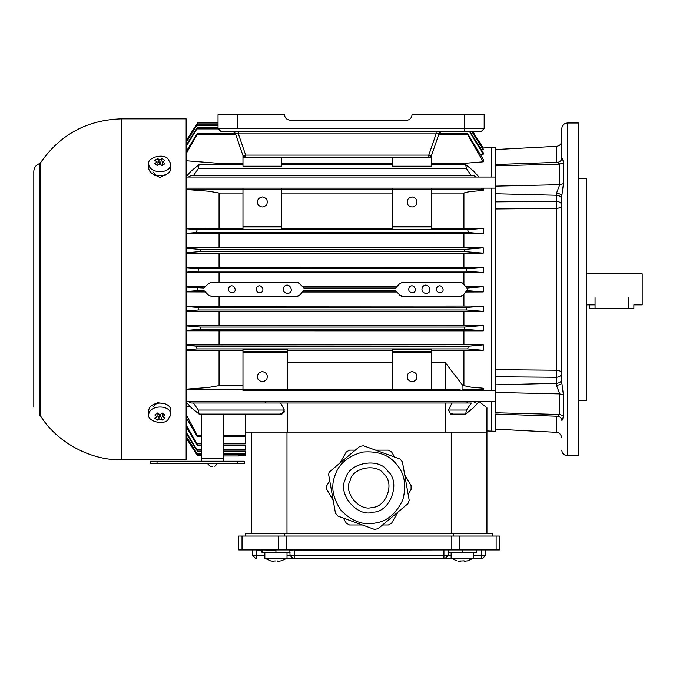 <?xml version="1.0" encoding="UTF-8"?>
<svg xmlns="http://www.w3.org/2000/svg" width="676" height="676" viewBox="0 0 676 676"><rect width="100%" height="100%" fill="white"/><g stroke="black" fill="none" stroke-linecap="round" stroke-linejoin="round"><path stroke-width="1.01" d="M461.784 114.675L451.526 114.675L461.784 114.675M451.526 114.675C439.358 114.675 439.358 114.675 451.526 114.675C439.358 114.675 439.358 114.675 451.526 114.675M237.428 461.226L244.366 461.226L244.366 463.449L237.428 463.449L237.428 461.226L157.035 461.226L157.035 463.449L150.106 463.449L150.106 461.226L157.035 461.226M244.366 463.449L244.366 461.226M150.106 461.226L150.106 463.449M157.035 463.449L237.428 463.449M167.656 420.261C162.155 425.525 146.912 420.641 148.72 414.718C149.075 404.696 170.842 404.18 170.901 414.718L167.656 420.261M170.901 414.718L170.901 410.797C170.842 400.26 149.075 400.775 148.72 410.797L148.72 414.718M157.069 416.889L154.779 414.946L157.516 413.002L159.815 414.946L159.815 418.833L157.516 420.126L154.779 418.182L157.069 416.889L157.069 413.332M159.815 414.946L162.105 413.002L164.843 414.946L162.553 416.889L162.553 413.332M162.553 416.889L164.843 418.182L163.499 419.23L162.105 420.126L159.815 418.833M157.516 420.126L159.815 414.008L162.105 420.126M212.484 466.22L210.168 466.22L212.484 466.22M586.751 273.814L642.2 273.814L642.2 304.868L633.885 304.868L633.885 308.746L589.523 308.746L589.523 304.868M157.516 158.556L154.779 160.491L157.069 161.792L154.779 163.736L157.516 165.671L159.815 163.727L159.815 159.849L157.516 158.556L159.815 164.665L162.105 158.556L159.815 159.849M157.069 161.792L157.069 165.341M159.815 163.727L162.105 165.671L164.843 163.736L162.553 161.792L164.843 160.491L162.105 158.556M148.72 163.964L148.72 167.885C149.075 177.906 170.842 178.422 170.901 167.885L170.901 163.964L167.656 158.412C162.155 153.156 146.912 158.04 148.72 163.964C149.075 173.986 170.842 174.501 170.901 163.964M162.553 161.792L162.553 165.341M121.731 459.841L121.731 118.841L186.154 118.841L186.154 459.841L121.731 459.841C90.761 460.61 56.961 442.366 40.611 416.053L39.25 414.971L39.25 163.71C35.803 165.172 33.986 167.775 33.8 171.51L33.8 407.163M152.903 171.839L156.705 175.709M163.043 175.709L164.471 174.999M166.414 174.18L159.942 177.475L153.384 174.273M152.903 406.834L157.559 402.702L164.471 403.682M412.106 114.675C411.532 118.241 409.681 120.091 406.563 120.227L290.122 120.227C286.556 119.652 284.714 117.801 284.579 114.675L237.445 114.675L284.579 114.675C284.714 117.801 286.556 119.652 290.122 120.227L406.563 120.227C409.681 120.091 411.532 118.241 412.106 114.675L484.185 114.675L484.185 128.541L481.413 131.313L220.807 131.313L218.035 128.541L218.035 114.675L237.445 114.675L218.035 114.675L218.035 128.541L220.807 131.313L218.035 128.541L220.807 131.313L481.413 131.313L484.185 128.541L484.185 114.675L412.106 114.675M428.804 157.652L431.423 155.784L428.804 157.652L428.804 155.1L431.423 155.784L428.804 157.652L428.804 155.1L431.423 155.784L428.804 157.652M245.675 157.652L243.047 155.784L245.675 155.1L245.675 157.652L243.047 155.784L235.273 133.18L232.645 131.313L235.273 133.18L236.837 137.727L235.273 133.18L238.366 133.865L238.366 131.313L238.366 133.865L235.273 133.18L243.047 155.784L245.675 155.1L428.804 155.1L436.113 133.865L436.113 131.313L436.113 133.865L238.366 133.865L245.675 155.1L245.675 157.652L243.047 155.784M281.791 157.652L392.688 157.652L392.688 166.203L431.499 166.203L431.499 157.652L281.791 157.652L281.791 166.203L242.98 166.203L242.98 155.564L242.98 157.652L281.791 157.652M439.206 133.18L441.825 131.313L439.206 133.18L431.423 155.784L439.206 133.18L436.113 133.865L238.366 133.865L245.675 155.1L428.804 155.1L436.113 133.865L439.206 133.18M459.663 536.068L459.663 549.934L499.387 549.934L499.387 536.068L238.78 536.068L238.78 549.934L238.78 536.068M459.663 549.934L451.822 549.934L451.822 536.068M286.345 536.068L286.345 549.934L451.822 549.934M286.345 549.934L238.78 549.934M485.529 550.213L485.529 555.478L485.807 549.934L448.374 549.934L448.095 555.478L445.323 558.249L443.938 558.249L481.371 558.249L473.327 558.249L467.462 560.936M287.021 555.478L290.072 555.478L289.793 549.934L275.935 549.934M275.935 552.706L275.935 550.213L261.798 549.934L262.068 552.706L290.072 552.706M256.804 549.934L252.368 549.934M473.327 555.478L481.371 555.478L481.371 549.934M476.377 550.205L476.377 552.706L448.095 552.706M255.418 558.249L252.647 555.478L256.804 555.478L256.804 558.249L255.418 558.249L252.647 555.478L252.647 550.213M485.529 555.478L482.757 558.249L481.371 558.249L481.371 555.478L485.529 555.478M290.072 555.478L292.843 558.249L287.021 558.249L292.843 558.249L290.072 555.478L294.229 555.478L294.229 558.249L292.843 558.249M448.374 549.934L294.229 550.213L294.229 555.478L443.938 555.478L443.938 558.249L294.229 558.249M273.991 561.021L276.028 560.945M264.848 552.706L264.848 558.249L270.713 560.936M264.848 558.249L287.021 558.249L281.157 560.936M277.878 560.86L277.878 561.325L281.115 560.86L277.878 561.325L277.878 560.86M460.297 561.021L464.175 560.86L464.175 561.325L464.175 560.86L464.175 561.325L467.42 560.86L464.175 561.325L464.175 560.86M451.145 552.706L451.145 558.249L457.018 560.936M457.982 561.055L460.297 561.325L460.297 560.86M272.394 561.173L273.991 561.325L273.991 560.86M272.327 561.164L270.806 560.877M467.42 560.86L464.175 561.325M262.068 552.706L262.068 550.188M271.693 561.055L272.301 561.156M578.436 400.234L586.751 400.234L586.751 178.447L578.436 178.447M567.35 122.998L567.35 455.683L578.436 455.683L578.436 122.998L567.35 122.998C564.004 123.345 562.153 125.195 561.798 128.541L561.798 158.378C562.347 157.99 562.897 159.494 563.446 162.882L563.446 183.678L561.798 195.964C561.477 194.443 559.694 193.589 556.449 193.387L559.745 184.7L563.446 183.678M495.263 166.178L495.263 186.145L559.745 184.7L559.745 164.107L557.548 162.35M495.263 149.548L556.542 146.337C559.736 145.864 561.494 144.013 561.798 140.802M491.106 177.061L491.106 147.436L495.263 147.36L495.263 164.521L557.607 162.35C561.663 161.725 562.195 157.829 561.798 158.378L561.798 158.429M495.263 202.918L495.263 201.955M486.948 430.95L495.263 431.313L495.263 414.058L557.573 416.239L559.677 414.472L559.686 393.88L556.449 385.235C559.694 385.033 561.477 384.179 561.798 382.675L563.421 394.928L563.412 415.732C562.871 419.103 562.339 420.607 561.798 420.244L561.798 420.295M495.263 404.341L495.263 402.955M556.449 385.235L556.449 377.276C559.694 376.963 561.477 375.662 561.798 373.355C561.477 371.513 559.694 370.473 556.466 370.22M495.263 186.145L495.263 376.752L556.449 377.276L556.542 370.228L556.542 208.402L495.263 208.977M495.263 369.654L556.542 370.228M495.263 204.186L495.263 201.87L556.449 201.347L556.542 208.402C559.736 208.132 561.494 207.084 561.798 205.267C561.477 202.969 559.694 201.659 556.449 201.347L556.449 195.263C559.694 195.575 561.477 196.877 561.798 199.183M495.263 175.684L495.263 174.298M491.106 431.246L491.106 401.62M491.106 390.534L491.106 188.148M561.798 379.405C561.477 381.712 559.694 383.013 556.449 383.326L495.263 384.83L495.263 374.436M483.247 188.148L483.247 190.412L474.797 191.164C470.986 191.823 470.69 191.012 463.93 193.049L466.448 192.229M431.499 189.288L482.461 189.288L483.247 190.412L483.247 189.111M491.106 147.436L483.247 147.985L472.575 131.313L483.247 147.985L482.656 148.052M471.949 131.313L483.247 148.982L483.247 149.709L481.464 149.844M469.803 131.313L483.247 152.691L483.247 154.213L480.29 154.432M483.247 161.826L467.733 134.828C466.964 133.164 467.175 133.164 468.358 134.828L483.247 159.35L483.247 161.826L463.93 163.364L431.499 163.364M463.93 164.572L463.93 163.364M431.499 228.26L463.93 228.26L463.93 193.049L431.499 193.049M463.93 228.26L483.247 228.336L483.247 233.862M186.154 228.767L197.037 229.755L467.733 229.755L468.358 232.519L483.247 233.803L186.154 233.752M186.154 247.889L463.93 247.754L463.93 233.879M463.93 247.754L483.247 247.83L483.247 253.17L186.154 253.12M186.154 267.341L463.93 267.223L463.93 253.246M463.93 267.223L483.247 267.29L483.247 272.572L186.154 272.521M463.93 284.427L463.93 272.639M465.713 286.632L483.247 286.692L483.247 291.947L465.747 292.015M186.154 306.16L463.93 306.042L463.93 294.254M463.93 306.042L483.247 306.11L483.247 311.382L186.154 311.332M186.154 325.553L463.93 325.435L463.93 311.459M463.93 325.435L483.247 325.502L483.247 330.843L186.154 330.792M186.154 344.929L463.93 344.794L463.93 330.919M463.93 344.794L483.247 344.87L468.054 346.273M483.247 344.819L483.247 350.337L431.499 350.421M463.93 385.633C474.442 388.303 476.952 387.399 483.247 388.261L481.498 390.534L461.97 390.517L457.838 389.148L461.97 390.517L462.984 389.393L462.942 385.633L463.93 385.633L463.93 350.421M462.984 389.393L482.461 389.393L483.247 388.261L483.247 390.534M479.166 401.62L486.948 407.78L486.948 533.305M186.154 287.072L204.017 288.01L208.571 283.455M219.066 272.639L219.066 282.315L211.427 282.315L296.967 282.323M396.694 286.624L302.73 286.624L299.645 283.54L303.82 288.01L395.604 288.01L399.786 283.54L396.66 286.658M466.879 290.612L463.212 295.142L460.272 296.358L402.727 296.358L399.786 295.142L395.604 290.638L303.82 290.638L299.645 295.142L296.705 296.358L211.318 296.358M208.571 295.218L205.318 291.964L186.154 291.897M190.032 406.352L186.154 406.699L190.032 406.352M186.154 389.173L208.022 387.534L219.066 385.633L219.066 350.421L186.154 350.286M219.066 344.794L219.066 330.919M219.066 325.435L219.066 311.459M219.066 306.042L219.066 296.358M186.154 286.742L205.352 286.675M211.318 282.323L219.066 282.315M219.066 267.223L219.066 253.246M219.066 247.754L219.066 233.879M186.154 228.395L219.066 228.26L219.066 193.049L208.943 191.24L186.154 189.5M219.066 164.572L219.066 163.364L186.154 160.744M461.809 282.61L463.212 283.54L460.272 282.315L402.727 282.315L461.674 282.56M302.764 286.658L298.15 282.576M200.476 249.824L464.243 249.469L483.247 247.83M197.037 229.755L196.724 232.409M186.154 140.743L197.51 122.998L186.154 140.76M186.154 141.74L196.572 125.449C197.713 123.75 197.781 123.75 196.784 125.449L186.154 142.332M196.572 125.449C197.713 123.75 197.781 123.75 196.784 125.449L218.035 125.449M483.247 149.709L471.687 131.313M186.154 145.306L196.488 128.905C197.654 127.215 197.798 127.215 196.902 128.905L186.154 146.54M196.488 128.905C197.654 127.215 197.798 127.215 196.902 128.905L218.061 128.905M483.247 154.213L469.347 131.313M186.154 151.678L196.412 134.828C197.603 133.138 197.814 133.138 197.037 134.828L186.154 153.655M196.412 134.828C197.603 133.138 197.814 133.138 197.037 134.828L235.84 134.828M392.688 163.364L281.791 163.364M431.499 155.564L431.499 157.652L431.499 155.564M242.98 163.364L219.066 163.364M186.154 176.689L191.097 171.129L199.107 164.572L198.296 168.628L193.429 175.675L190.843 175.675L188.393 177.061M482.461 189.288L481.498 188.165L431.499 188.165L431.499 229.282L392.688 229.282L392.688 188.165L281.791 188.165L281.791 229.282L242.98 229.282L242.98 188.165L186.154 188.165M476.386 177.061L473.927 175.675L471.341 175.675L466.482 168.628L465.654 164.555L473.682 171.129L478.946 177.061M473.927 175.675L190.843 175.675M281.791 189.534L242.98 189.534M219.066 228.26L242.98 228.26M467.733 229.755L483.247 228.336M281.791 228.26L392.688 228.26M242.98 226.959L281.791 226.959M262.381 196.953C266.64 197.865 268.102 200.392 266.767 204.541C263.843 207.769 260.919 207.769 258.004 204.541C256.669 200.392 258.131 197.865 262.381 196.953M468.358 232.519L196.412 232.519L186.154 233.406M186.154 248.236L200.527 249.469L200.214 251.616L186.154 252.79M200.214 251.616L464.556 251.616L464.243 249.469M483.247 253.17L464.353 251.599M186.154 267.679L198.33 268.693L466.448 268.693L483.247 267.29M198.33 268.693L198.144 271.203L186.154 272.191M483.247 272.572L466.634 271.203L198.144 271.203M466.634 271.203L466.448 268.693M208.487 283.54L211.427 282.315M197.519 288.01L197.519 290.638L186.154 291.567M259.609 292.801C266.792 292.243 260.691 281.672 256.61 287.604C255.697 290.443 256.694 292.176 259.609 292.801M231.885 292.801C239.067 292.243 232.966 281.672 228.885 287.604C227.973 290.443 228.97 292.176 231.885 292.801M287.334 293.494C295.944 292.818 288.627 280.143 283.734 287.258C282.636 290.663 283.835 292.742 287.334 293.494M412.09 292.801C419.272 292.243 413.171 281.672 409.09 287.604C408.177 290.443 409.174 292.176 412.09 292.801M425.956 293.494C434.567 292.818 427.249 280.143 422.356 287.258C421.258 290.663 422.458 292.742 425.956 293.494M439.814 292.801C446.997 292.243 440.896 281.672 436.814 287.604C435.902 290.443 436.899 292.176 439.814 292.801M483.247 291.947L466.846 290.638M467.26 290.638L467.26 288.01L483.247 286.692M466.829 288.01L467.26 288.01M460.272 282.315L463.212 283.54L466.846 288.027M399.786 283.54L402.727 282.315M296.705 282.315L299.645 283.54M211.427 296.358L208.487 295.142L203.983 290.638L197.519 290.638M396.66 292.015L302.764 292.015M297.998 296.156L297.186 296.333M461.564 296.156L460.753 296.333M460.272 296.358L402.727 296.358L399.786 295.142L401.181 296.063M186.154 306.49L198.144 307.47L466.634 307.47L483.247 306.11M198.144 307.47L198.33 309.988L186.154 310.994M483.247 311.382L466.448 309.988L198.33 309.988M466.448 309.988L466.634 307.47M186.154 325.891L200.214 327.057L464.556 327.057L483.247 325.502M200.214 327.057L200.527 329.212L186.154 330.446M483.247 330.843L464.243 329.212L200.527 329.212M464.243 329.212L464.556 327.057M186.154 345.275L196.412 346.154L197.037 348.926L186.154 349.915M242.98 349.399L287.334 349.399L287.334 351.714L242.98 351.714L242.98 349.399M392.688 350.421L287.334 350.421M392.688 389.148L392.688 349.399L431.499 349.399L431.499 389.148L242.98 389.148L242.98 351.714M483.247 350.337L467.733 348.926L468.358 346.154L196.412 346.154M242.98 350.421L219.066 350.421M242.98 389.393L242.98 390.517L242.98 389.148L186.154 389.393M495.263 390.534L242.98 390.517M457.838 389.148L431.499 389.148M431.499 362.759L445.357 362.759L462.942 385.633M445.357 362.759L445.357 389.148M478.946 401.62L473.682 407.552L465.663 414.101L466.482 410.053L471.341 403.006L190.843 403.006L193.429 403.006L198.296 410.053L199.107 414.101L191.097 407.552L186.154 401.992M280.667 403.006L284.342 410.053L281.884 414.101L284.63 411.709M190.843 403.006L188.384 401.62M264.671 401.62L266.006 403.006M445.357 403.006L445.357 432.116L245.751 432.116M287.334 432.116L287.334 403.006M201.389 461.226L201.389 414.101M201.389 458.455L223.57 458.455L223.57 461.226M223.57 414.101L223.57 458.455M201.389 435.234L197.231 435.234C197.891 436.933 197.612 436.933 196.403 435.234C197.612 436.933 197.891 436.933 197.231 435.234L186.154 414.506M186.154 417.447L196.403 435.234M186.154 425.027L197.037 443.845C197.823 445.543 197.612 445.543 196.412 443.845L186.154 427.004M201.389 443.845L197.037 443.845C197.823 445.543 197.612 445.543 196.412 443.845M186.154 432.133L196.902 449.777C197.806 451.458 197.662 451.458 196.488 449.777C197.662 451.458 197.806 451.458 196.902 449.777L201.389 449.777M223.57 449.777L245.751 449.777C245.751 451.475 245.751 451.475 245.751 449.777L245.751 445.163L223.57 445.163M186.154 436.35L196.784 453.233C197.772 454.897 197.696 454.897 196.572 453.233L186.154 436.941L196.572 453.233C197.696 454.897 197.772 454.897 196.784 453.233L201.389 453.233M223.57 453.233L245.751 453.233C245.751 454.931 245.751 454.931 245.751 453.233L245.751 451.086L223.57 451.086M186.154 437.913L196.674 454.365C197.738 456.047 197.747 456.047 196.674 454.365C197.738 456.047 197.747 456.047 196.674 454.365L186.154 437.913L197.51 455.683L201.389 455.683M197.35 454.365L196.674 454.365L197.35 454.365M280.185 413.518L281.884 414.101L199.107 414.101M452.024 403.006L448.357 410.053L450.816 414.101L452.514 413.518M245.751 536.068L245.751 533.305L492.491 533.305L492.491 536.068L492.491 533.305M453.545 536.068L453.545 533.305M284.689 533.305L284.689 536.068M350.067 480.687C352.382 467.26 377.58 462.815 384.348 474.645C394.818 483.365 386.072 507.406 372.442 507.355C359.649 512.062 343.214 492.466 350.067 480.687M335.085 475.236C330.606 486.407 332.685 498.237 341.346 510.735C352.145 521.424 363.435 525.531 375.214 523.055C387.12 521.357 396.33 513.633 402.82 499.894C406.682 485.191 404.594 473.361 396.558 464.395C389.131 454.931 377.842 450.824 362.691 452.075C348.03 456.08 338.828 463.804 335.085 475.236C330.606 486.407 332.685 498.237 341.346 510.735C352.145 521.424 363.435 525.531 375.214 523.055C387.12 521.357 396.33 513.633 402.82 499.894C406.682 485.191 404.594 473.361 396.558 464.395C389.131 454.931 377.842 450.824 362.691 452.075C348.03 456.08 338.828 463.804 335.085 475.236M402.431 461.911L409.191 500.215L407.907 503.738L378.112 528.733L374.428 529.384L337.873 516.084L335.473 513.219L328.713 474.915L328.882 472.98L329.998 471.392L359.793 446.397L363.477 445.746L400.031 459.046L402.431 461.911L400.031 459.046L375.552 450.14L388.404 450.14L391.641 452.007L394.556 457.052M374.428 529.384L378.112 528.733L398.063 511.994L391.641 523.123L388.404 524.99L382.574 524.99M335.473 513.219L337.873 516.084L362.353 524.99L349.509 524.99L346.264 523.123L343.349 518.078M329.998 471.392L328.891 472.972L328.713 474.915L333.243 500.561L326.812 489.432L326.812 485.689L329.727 480.644M363.477 445.746L359.793 446.397L339.842 463.136L346.264 452.007L349.509 450.14L355.331 450.14M407.907 503.738L409.191 500.215L404.662 474.569L411.092 485.689L411.092 489.432L408.177 494.477M451.255 533.305L451.255 432.116L445.357 432.116M286.987 432.116L286.987 533.305M451.255 432.116L486.948 432.116M466.685 403.006L468.029 401.62M245.751 414.101L245.751 435.234C245.751 436.933 245.751 436.933 245.751 435.234L223.57 435.234M223.57 443.845L245.751 443.845C245.751 445.543 245.751 445.543 245.751 443.845L245.751 436.552L223.57 436.552M223.57 454.525L238.822 454.525L223.57 454.542M223.57 455.962L238.822 455.962L238.822 454.847L223.57 454.847M251.295 533.305L251.295 432.116M561.798 382.675L561.798 195.964M165.138 175.709L160.542 175.709M159.08 175.709L154.61 175.709M495.263 384.83L495.263 412.411M557.506 416.239L557.573 416.239C561.401 416.67 562.322 420.878 561.798 420.244M438.639 134.828L467.733 134.828C466.964 133.164 467.175 133.164 468.358 134.828M220.807 131.313L218.035 128.541L484.185 128.541L481.413 131.313M412.09 196.953C416.348 197.865 417.81 200.392 416.475 204.541C413.551 207.769 410.628 207.769 407.712 204.541C406.377 200.392 407.839 197.865 412.09 196.953M431.499 189.534L392.688 189.534M392.688 226.959L431.499 226.959M412.09 371.606C416.348 372.527 417.81 375.053 416.475 379.202C413.551 382.43 410.628 382.43 407.712 379.202C406.377 375.053 407.839 372.527 412.09 371.606M392.688 351.714L431.499 351.714L431.499 352.551L392.688 352.551L392.688 351.714M262.381 371.606C266.64 372.527 268.102 375.053 266.767 379.202C263.843 382.43 260.919 382.43 258.004 379.202C256.669 375.053 258.131 372.527 262.381 371.606M287.334 351.714L287.334 389.148M287.334 362.759L392.688 362.759M460.711 296.333L461.59 296.147M299.645 295.142L302.73 292.057M401.324 296.113L402.693 296.358M296.705 296.358L298.023 296.147M595.066 304.868L586.751 304.868M186.154 433.367L196.488 449.777M476.377 401.62L473.927 403.006M238.822 454.365C238.822 456.063 238.822 456.063 238.822 454.365M245.751 454.365C245.751 456.063 245.751 456.063 245.751 454.365M595.066 297.66L595.066 308.746M628.342 308.746L628.342 297.66M40.611 416.053L40.611 162.629L39.25 163.71M218.035 128.541L464.784 128.541L464.784 114.675L464.784 131.313L464.784 128.541L484.185 128.541M237.445 128.541L237.445 114.675L237.445 128.541M496.142 549.934L496.142 536.068M278.512 549.934L278.512 536.068M242.033 536.068L242.033 549.934M451.145 555.478L443.938 555.478L443.938 549.934M290.072 550.213L294.229 549.934M262.068 550.213L256.804 550.213L256.804 555.478L264.848 555.478M462.24 552.706L462.24 549.934M495.263 165.84L559.745 164.107L563.446 162.882M556.542 162.384L556.542 146.337M495.263 412.749L559.677 414.472L563.412 415.732M495.263 392.443L559.686 393.88L563.421 394.928M495.263 193.75L556.449 195.263L556.449 193.387M197.35 124.308L196.674 124.308M281.791 189.288L392.688 189.288M186.154 189.288L242.98 189.288M242.98 193.049L219.066 193.049M242.98 226.13L281.791 226.13M467.733 348.926L197.037 348.926M198.296 410.053L284.342 410.053M345.504 479.03C336.994 493.657 357.41 517.977 373.287 512.138C390.204 512.197 401.062 482.36 388.066 471.527C379.659 456.841 348.385 462.359 345.504 479.03M448.357 410.053L466.482 410.053M495.263 429.125L556.542 432.336L556.542 416.205M198.296 168.628L466.482 168.628M392.688 226.13L431.499 226.13M392.688 193.049L281.791 193.049M219.066 385.633L242.98 385.633M287.334 352.551L242.98 352.551M207.397 463.449L210.168 466.22M217.562 463.449L214.791 466.22M40.611 162.629C60.291 134.406 87.331 119.813 121.731 118.841M473.327 552.706L473.327 558.249M287.021 552.706L287.021 558.249M197.561 436.552L201.389 436.552M197.51 445.163L201.389 445.163M197.51 451.086L201.389 451.086M197.51 454.542L201.389 454.542M238.822 454.542L245.751 454.542M450.816 414.101L465.663 414.101M556.542 432.336C555.765 432.192 560.649 431.812 561.798 437.879M186.154 188.148L495.263 188.148M186.154 177.061L495.263 177.061M186.154 401.62L495.263 401.62M197.51 122.998L218.035 122.998M197.51 124.13L218.035 124.13M197.51 127.587L218.035 127.587M197.51 133.518L235.383 133.518M439.087 133.518L467.268 133.518M199.107 164.572L242.98 164.572M281.791 164.572L392.688 164.572M431.499 164.572L465.536 164.572M567.35 455.683C563.978 455.354 562.128 453.503 561.798 450.14M238.822 455.683L245.751 455.683M207.338 463.449L210.109 466.22M217.621 463.449L214.85 466.22"/></g></svg>
